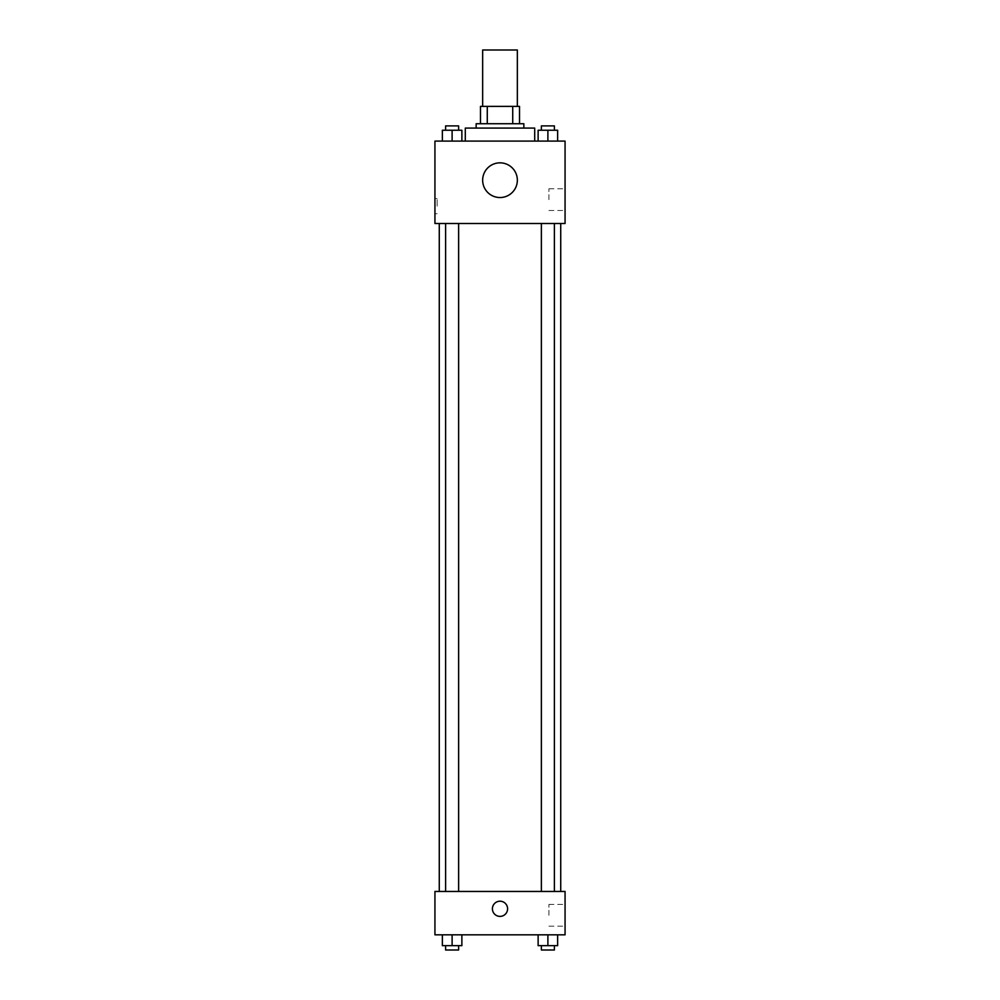<?xml version="1.0" encoding="UTF-8"?>
<svg xmlns="http://www.w3.org/2000/svg" width="1000" height="1000" viewBox="0 0 1000 1000"><rect width="100%" height="100%" fill="white"/><g stroke="black" fill="none" stroke-linecap="round" stroke-linejoin="round"><path stroke-width="0.75" stroke-dasharray="5 3.75" d="M482.65 50L517.35 50M500 106.388L482.65 106.388L500 106.388M512.725 123.737L512.725 106.388L519.513 106.388L519.513 123.737L487.275 123.737L519.513 123.737M512.725 106.388L480.487 106.388M487.275 123.737L480.487 123.737L487.275 123.737L487.275 106.388M523.85 123.737L476.15 123.737M476.15 128.075L523.85 128.075L476.15 128.075M465.3 128.075L534.7 128.075M500 141.088L465.3 141.088L500 141.088M442.362 141.088L461.875 141.088L442.362 141.088L461.875 141.088L442.362 141.088L461.875 141.088L452.113 141.088L452.113 130.238L442.362 130.238L458.625 130.238L442.362 130.238L442.362 141.088L452.113 141.088L442.362 141.088L442.362 130.238L442.362 141.088L461.875 141.088L452.113 141.088L452.113 130.238L461.875 130.238L445.613 130.238L461.875 130.238L461.875 141.088L461.875 130.238M538.125 141.088L557.638 141.088L538.125 141.088L557.638 141.088L538.125 141.088L557.638 141.088L547.888 141.088L547.888 130.238L538.125 130.238L554.388 130.238L538.125 130.238L538.125 141.088L547.888 141.088L538.125 141.088L538.125 130.238L538.125 141.088L557.638 141.088L547.888 141.088L547.888 130.238L557.638 130.238L541.375 130.238L557.638 130.238L557.638 141.088L557.638 130.238M565.062 141.088L434.938 141.088L434.938 223.5L565.062 223.5L565.062 141.088M434.938 206.15L434.938 198.55L434.938 206.15M500 223.5L439.275 223.5L500 223.5M547.888 223.5L541.375 223.5L547.888 223.5M452.113 223.5L458.625 223.5L452.113 223.5M565.062 199.638L565.062 188.762L565.062 199.638M500 162.838A17.35 17.35 0 0 0 484.975 188.863A17.35 17.35 0 0 0 515.025 188.863A17.35 17.35 0 0 0 500 162.838A17.35 17.35 0 0 0 484.975 188.863A17.35 17.35 0 0 0 515.025 188.863A17.35 17.35 0 0 0 500 162.838M500 197.537A17.35 17.35 0 0 1 484.975 171.513A17.35 17.35 0 0 1 515.025 171.513A17.35 17.35 0 0 1 500 197.537M548.925 199.638L548.925 188.762L548.925 199.638M437.125 206.15L437.125 198.55L437.125 206.15M500 891.45L439.275 891.45L500 891.45M547.888 891.45L541.375 891.45L547.888 891.45M452.113 891.45L458.625 891.45L452.113 891.45M565.062 891.45L434.938 891.45L434.938 934.825L565.062 934.825L565.062 891.45M434.938 908.8L434.938 901.2L434.938 908.8M557.638 945.662L547.888 945.662L557.638 945.662L557.638 934.825L538.125 934.825L557.638 934.825L538.125 934.825L557.638 934.825L538.125 934.825L557.638 934.825L538.125 934.825L557.638 934.825L557.638 945.662L538.125 945.662L538.125 934.825L538.125 945.662L554.388 945.662L547.888 945.662L547.888 934.825L547.888 945.662L538.125 945.662L538.125 934.825M461.875 945.662L452.113 945.662L461.875 945.662L461.875 934.825L442.362 934.825L461.875 934.825L442.362 934.825L461.875 934.825L442.362 934.825L461.875 934.825L442.362 934.825L461.875 934.825L461.875 945.662L442.362 945.662L442.362 934.825L442.362 945.662L458.625 945.662L452.113 945.662L452.113 934.825L452.113 945.662L442.362 945.662L442.362 934.825M565.062 915.3L565.062 904.425L565.062 915.3M500 901.2A7.588 7.588 0 0 0 493.425 912.588A7.588 7.588 0 0 0 506.575 912.588A7.588 7.588 0 0 0 500 901.2A7.588 7.588 0 0 0 493.425 912.588A7.588 7.588 0 0 0 506.575 912.588A7.588 7.588 0 0 0 500 901.2M500 916.388A7.588 7.588 0 0 1 493.425 905A7.588 7.588 0 0 1 506.575 905A7.588 7.588 0 0 1 500 916.388M548.925 915.3L548.925 904.425L548.925 915.3M541.375 945.662L541.375 950L554.388 950L541.375 950L554.388 950L554.388 945.662L541.375 945.662L554.388 945.662M547.888 945.662L547.888 934.825M445.613 945.662L445.613 950L458.625 950L445.613 950L458.625 950L458.625 945.662L445.613 945.662L458.625 945.662M452.113 945.662L452.113 934.825M541.375 130.238L541.375 125.9L554.388 125.9L541.375 125.9L554.388 125.9L554.388 130.238M547.888 141.088L547.888 130.238M445.613 130.238L445.613 125.9L458.625 125.9L445.613 125.9L458.625 125.9L458.625 130.238M452.113 141.088L452.113 130.238M548.925 210.512L565.062 210.512M548.925 188.762L565.062 188.762M437.125 198.55L434.938 198.55M437.125 213.738L434.938 213.738M458.625 891.45L458.625 223.5M445.613 891.45L445.613 223.5M554.388 891.45L554.388 223.5M541.375 891.45L541.375 223.5M548.925 926.175L565.062 926.175M548.925 904.425L565.062 904.425"/><path stroke-width="1.5" d="M517.35 106.388L517.35 50L482.65 50L482.65 106.388M487.275 123.737L487.275 106.388L480.487 106.388L480.487 123.737L480.487 106.388M487.275 106.388L519.513 106.388L519.513 123.737M512.725 123.737L512.725 106.388M476.15 128.075L476.15 123.737L523.85 123.737L523.85 128.075M534.7 141.088L534.7 128.075L465.3 128.075L465.3 141.088M434.938 141.088L565.062 141.088L565.062 223.5L434.938 223.5L434.938 141.088M500 197.537A17.35 17.35 0 0 1 484.975 171.513A17.35 17.35 0 0 1 515.025 171.513A17.35 17.35 0 0 1 500 197.537M434.938 891.45L565.062 891.45L565.062 934.825L434.938 934.825L434.938 891.45M500 916.388A7.588 7.588 0 0 1 493.425 905A7.588 7.588 0 0 1 506.575 905A7.588 7.588 0 0 1 500 916.388M538.125 934.825L538.125 945.662L557.638 945.662L557.638 934.825L557.638 945.662M547.888 945.662L547.888 934.825M554.388 945.662L554.388 950L541.375 950L541.375 945.662M442.362 934.825L442.362 945.662L461.875 945.662L461.875 934.825L461.875 945.662M452.113 945.662L452.113 934.825M458.625 945.662L458.625 950L445.613 950L445.613 945.662M538.125 141.088L538.125 130.238L557.638 130.238L557.638 141.088L557.638 130.238M547.888 141.088L547.888 130.238M554.388 130.238L554.388 125.9L541.375 125.9L541.375 130.238M442.362 141.088L442.362 130.238L461.875 130.238L461.875 141.088L461.875 130.238M452.113 141.088L452.113 130.238M458.625 130.238L458.625 125.9L445.613 125.9L445.613 130.238M560.725 891.45L560.725 223.5M439.275 891.45L439.275 223.5M541.375 223.5L541.375 891.45M554.388 223.5L554.388 891.45M458.625 891.45L458.625 223.5M445.613 891.45L445.613 223.5"/></g></svg>
